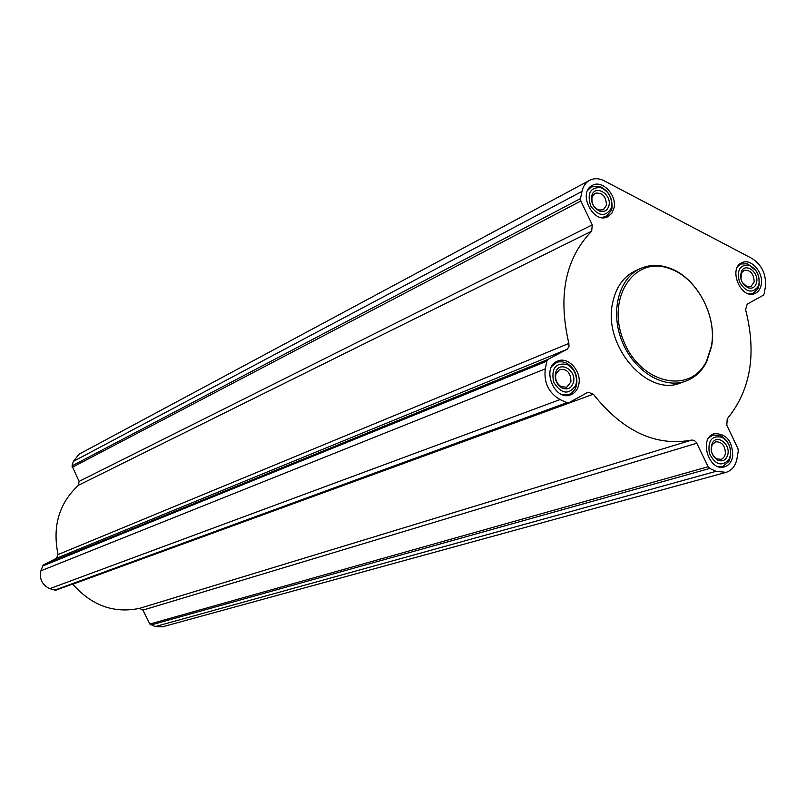 <?xml version="1.0" encoding="UTF-8"?>
<svg xmlns="http://www.w3.org/2000/svg" width="806" height="806" viewBox="0 0 806 806"><rect width="100%" height="100%" fill="white"/><g stroke="black" fill="none" stroke-linecap="round" stroke-linejoin="round"><path stroke-width="1.21" d="M604.379 180.887L751.988 258.464C761.892 264.942 766.365 274.352 765.398 286.694L764.249 293.646L763.222 295.268L747.172 304.154L745.61 309.675C756.824 353.774 750.698 390.164 727.213 418.848L726.79 425.225L737.893 448.468L738.276 450.917L737.047 458.352C735.616 465.767 731.969 470.432 726.105 472.346L716.03 471.329L709.764 468.447L708.121 466.734L696.344 442.313L694.208 440.378L691.76 440.056C655.822 446.766 623.008 431.482 593.317 394.205L588.108 392.159L568.693 402.819L566.87 402.708L560.059 399.575C548.654 392.865 543.718 382.628 545.269 368.876L546.861 361.179L548.11 359.375L567.313 349.149L568.986 346.509L568.875 343.416C557.752 295.822 565.349 258.414 591.685 231.161L592.259 224.864L580.844 201.026L580.501 198.578L581.982 191.405C583.121 186.246 585.66 182.559 589.589 180.343C594.133 178.025 599.07 178.207 604.379 180.887M761.277 284.548C763.745 272.65 751.202 258.142 742.215 262.585C727.667 267.844 740.835 300.074 754.869 293.545C758.305 292.054 760.441 289.052 761.277 284.548M732.735 456.337C732.523 441.053 726.387 433.507 714.307 433.699C698.268 437.729 708.887 472.195 724.544 466.845C728.936 465.394 731.667 461.898 732.735 456.337M578.789 384.522C581.942 371.495 568.17 356.141 557.671 361.088C540.655 367.032 554.337 401.972 570.85 394.749C575.01 393.036 577.66 389.63 578.789 384.522M613.991 208.039C617.174 195.143 602.132 179.375 592.299 185.41C577.136 192.553 593.468 224.955 607.996 216.602L611.845 213.217L613.991 208.039M685.372 381.258L680.617 382.921C647.158 397.358 602.485 345.26 612.691 302.572C616.046 287.037 623.673 276.418 635.571 270.715L635.843 270.594M726.105 472.346L162.359 626.856L155.246 626.564L149.856 624.025L142.954 610.122L696.858 443.209M72.641 584.038L72.782 584.209C91.652 605.568 113.888 613.628 139.498 608.379L142.954 610.122M55.735 590.204L49.76 588.662C42.244 585.075 39.282 579.131 40.874 570.839L43.192 565.026L56.48 558.246L566.95 349.371M589.589 180.343L79.099 454.171L73.336 461.405L72.006 465.898L79.099 481.394L78.424 485.283C59.05 503.297 52.259 526.389 58.042 554.578L56.48 558.246M711.486 346.923C717.542 316.002 696.424 276.73 668.768 267.824C658.744 264.418 649.314 264.65 640.458 268.519C618.807 278.02 609.981 311.7 622.061 341.371C633.859 371.173 663.499 389.338 685.674 381.147C694.742 377.802 701.704 371.415 706.58 361.995L711.486 346.923M711.386 346.248C717.34 315.871 696.575 277.264 669.413 268.529C634.302 255.149 605.82 298.109 623.562 340.777C640.246 383.868 690.48 395.071 706.56 361.048L711.386 346.248M601.296 217.509L606.253 216.492L611.422 210.265L611.935 208.371C612.751 197.802 608.56 190.448 599.362 186.287L591.362 186.911L587.695 190.337M611.583 206.779C612.278 197.611 608.641 191.224 600.661 187.617C590.224 187.264 586.889 193.38 590.677 205.953C598.485 216.411 605.306 217.237 611.129 208.422L611.583 206.779M608.983 205.429C611.774 194.075 595.019 184.141 591.886 195.364C590.657 202.638 593.307 207.898 599.825 211.142C604.571 212.25 607.623 210.346 608.983 205.429M749.137 293.918L753.106 293.334L757.882 288.81L759.181 284.8L758.96 277.909M756.119 270.897L747.676 263.824L741.107 263.975L737.923 266.302M759.051 283.4C759.534 274.695 756.209 268.63 749.066 265.194C739.868 264.57 736.654 270.111 739.424 281.828C745.641 292.115 751.817 293.797 757.932 286.865L759.051 283.4M756.663 282.16C758.809 272.045 745.348 262.413 741.47 271.34C739.424 278.614 741.671 284.115 748.21 287.853C752.663 288.951 755.474 287.057 756.663 282.16M717.924 466.503L722.821 466.412L728.836 461.506L730.589 456.448C731.374 447.189 728.13 440.298 720.886 435.784L713.119 434.978L709.058 437.487M730.417 455.259C731.092 447.219 728.281 441.235 721.995 437.315C711.9 435.169 707.678 440.479 709.31 453.264C715.174 464.79 721.702 466.926 728.886 459.642L730.417 455.259M727.929 454.09C730.155 443.542 716.756 434.071 712.313 443.129C709.814 450.03 711.557 455.672 717.542 460.065C722.871 462.1 726.327 460.105 727.929 454.09M562.779 394.809L569.167 394.406L571.625 393.076L574.99 389.298L576.693 384.704C577.751 375.183 574.366 367.989 566.537 363.123L562.225 361.783L558.669 361.884L556.664 362.478L551.757 366.438M576.26 383.344C577.187 375.082 574.245 368.836 567.444 364.604C555.717 362.247 551.092 368.08 553.571 382.115C561.288 394.104 568.643 395.232 575.635 385.52L576.26 383.344M573.54 382.074C576.492 369.994 559.324 360.393 555.727 372.201C554.206 378.84 556.261 384.089 561.893 387.928C567.736 390.235 571.625 388.291 573.54 382.074M606.475 205.268C606.102 196.271 602.284 192.271 595.009 193.259L592.158 196.845C591.13 202.931 593.347 207.333 598.798 210.044L603.321 209.782L606.475 205.268M570.96 381.812C570.86 372.926 567.142 368.785 559.807 369.38L556.049 373.551C554.77 379.112 556.493 383.495 561.198 386.709L566.789 387.202L570.96 381.812M725.38 453.808C725.269 445.728 722.025 441.718 715.637 441.799L712.303 444.63C710.207 450.403 711.668 455.128 716.675 458.805L721.058 459.349L722.388 458.755L724.463 456.508L725.38 453.808M742.276 282.443L747.112 286.724L750.819 286.704L754.184 281.959C753.862 273.758 750.507 269.879 744.109 270.312L741.46 272.912L741.006 279.309M155.246 626.564L716.03 471.329M150.934 625.013L709.764 468.447M149.856 624.025L708.121 466.734M139.498 608.379L691.76 440.056M72.782 584.209L593.317 394.205M54.284 590.294L566.87 402.708M49.76 588.662L560.059 399.575M40.874 570.839L545.269 368.876M42.265 566.165L546.861 361.179M43.192 565.026L548.11 359.375M58.042 554.578L568.875 343.416M78.424 485.283L591.685 231.161M79.099 481.394L592.259 224.864M72.147 467.379L580.844 201.026M72.006 465.898L580.501 198.578M73.336 461.405L581.982 191.405M55.533 590.294L568.693 402.819M635.571 270.715L640.458 268.519M669.413 268.529L668.768 267.824M706.56 361.048L706.58 361.995M603.885 217.68L606.253 216.492M589.085 188.12L591.362 186.911M600.661 187.617L599.362 186.287M611.129 208.422L611.422 210.265M750.98 294.18L753.106 293.334M739.062 264.831L741.107 263.975M749.066 265.194L747.676 263.824M757.932 286.865L757.882 288.81M720.322 467.107L722.821 466.412M710.721 435.703L713.119 434.978M721.995 437.315L720.886 435.784M728.886 459.642L728.836 461.506M566.316 395.464L569.167 394.406M553.934 363.577L556.664 362.478M567.444 364.604L566.537 363.123M575.635 385.52L575.978 387.212M598.798 210.044L599.825 211.142M592.158 196.845L591.886 195.364M561.198 386.709L561.893 387.928M556.049 373.551L555.727 372.201M716.675 458.805L717.542 460.065M712.303 444.63L712.313 443.129M747.112 286.724L748.21 287.853M741.46 272.912L741.47 271.34"/></g></svg>
